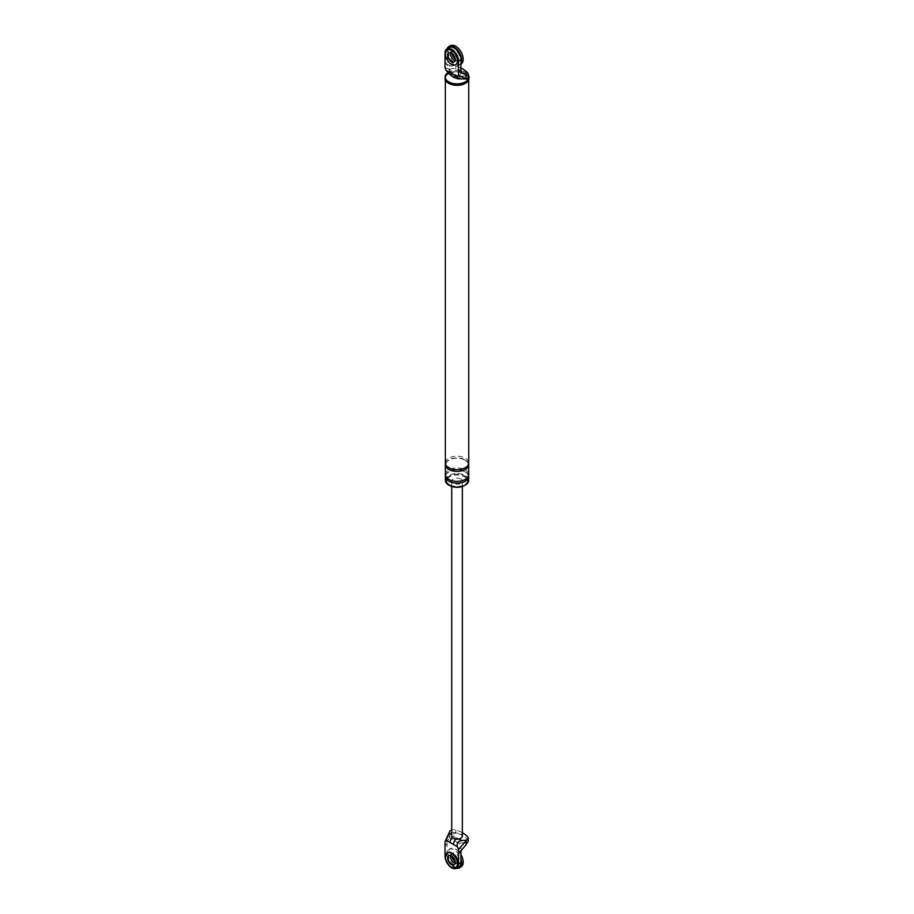 <?xml version="1.0" encoding="UTF-8"?>
<svg xmlns="http://www.w3.org/2000/svg" width="914" height="914" viewBox="0 0 914 914"><rect width="100%" height="100%" fill="white"/><g stroke="black" fill="none" stroke-linecap="round" stroke-linejoin="round"><path stroke-width="0.69" stroke-dasharray="4.57 3.43" d="M460.942 63.466A10.625 6.135 60 0 1 459.491 64.985A10.625 6.135 60 0 1 454.178 64.448A10.625 6.135 60 0 1 447.072 48.83M448.74 52.772L449.117 52.555A5.313 3.073 -120 0 0 448.934 52.681A5.313 3.073 60 0 1 449.117 52.555A5.313 3.073 60 0 1 451.767 52.818A5.313 3.073 60 0 1 455.241 57.502A5.313 3.073 60 0 1 454.429 61.764A5.313 3.073 60 0 1 454.235 61.866A5.313 3.073 -120 0 0 454.429 61.764A5.313 3.073 -120 0 0 455.241 57.502A5.313 3.073 -120 0 0 451.767 52.818A5.313 3.073 -120 0 0 449.117 52.555L451.516 51.173A5.313 3.073 60 0 0 450.522 52.658A5.313 3.073 60 0 1 451.516 51.173A5.313 3.073 60 0 1 454.178 51.435A5.313 3.073 60 0 1 457.651 56.12A5.313 3.073 60 0 1 456.84 60.381A5.313 3.073 60 0 1 455.046 60.495A5.313 3.073 60 0 0 456.84 60.381L458.337 59.513A5.313 3.073 60 0 1 455.686 59.25A5.313 3.073 60 0 1 455.115 58.862M460.999 64.117A10.625 6.135 60 0 1 455.686 63.58A10.625 6.135 60 0 1 448.74 54.223A10.625 6.135 60 0 1 450.362 45.7M451.962 53.423A5.313 3.073 60 0 1 453.024 50.304A5.313 3.073 60 0 1 455.686 50.567A5.313 3.073 60 0 1 459.148 55.251A5.313 3.073 60 0 1 458.337 59.513M447.334 49.916A8.5 4.913 -120 0 0 446.272 56.782A8.5 4.913 -120 0 0 451.767 64.106A8.5 4.913 -120 0 0 455.835 64.631M456.646 868.254A10.625 6.135 60 0 1 454.178 867.306A10.625 6.135 60 0 1 447.232 857.938A10.625 6.135 60 0 1 448.865 849.414A10.625 6.135 60 0 1 454.178 849.951A10.625 6.135 60 0 1 460.942 858.749M450.522 855.504A5.313 3.073 60 0 1 451.516 854.019A5.313 3.073 60 0 1 454.178 854.282A5.313 3.073 60 0 1 457.651 858.966A5.313 3.073 60 0 1 456.84 863.227A5.313 3.073 60 0 1 455.046 863.353A5.313 3.073 -120 0 0 456.84 863.227A5.313 3.073 -120 0 0 457.651 858.966A5.313 3.073 -120 0 0 454.178 854.282A5.313 3.073 -120 0 0 451.516 854.019A5.313 3.073 -120 0 0 450.522 855.504M460.999 866.963A10.625 6.135 60 0 1 455.686 866.438A10.625 6.135 60 0 1 448.74 857.069A10.625 6.135 60 0 1 450.362 848.558A10.625 6.135 60 0 1 455.686 849.083A10.625 6.135 60 0 1 460.942 854.601M451.962 856.269A5.313 3.073 60 0 1 453.024 853.15A5.313 3.073 60 0 1 455.686 853.413A5.313 3.073 60 0 1 459.148 858.097A5.313 3.073 60 0 1 458.337 862.359A5.313 3.073 60 0 1 455.686 862.096A5.313 3.073 60 0 1 455.115 861.719M447.334 852.762A8.5 4.913 -120 0 0 446.272 859.64A8.5 4.913 -120 0 0 451.767 866.963A8.5 4.913 -120 0 0 455.835 867.477M454.052 864.838L454.429 864.621A5.313 3.073 -120 0 1 454.235 864.713A5.313 3.073 -120 0 0 454.429 864.621A5.313 3.073 -120 0 0 455.241 860.36A5.313 3.073 -120 0 0 451.767 855.675A5.313 3.073 -120 0 0 449.117 855.413A5.313 3.073 -120 0 0 448.934 855.527A5.313 3.073 -120 0 1 449.117 855.413L453.024 853.15M452.384 76.445A5.313 3.073 180 0 1 452.087 73.84A5.313 3.073 180 0 1 460.793 72.789A5.313 3.073 180 0 1 458.977 77.816L458.691 77.644A5.313 3.073 -60 0 1 456.029 77.907M458.691 77.644A4.947 2.856 180 0 1 453.538 76.97A4.947 2.856 180 0 1 452.373 74A5.313 3.073 -60 0 1 449.722 74.263L449.722 74.263M467.34 75.725L458.691 76.433L461.501 72.857M445.004 67.682L449.665 69.201L449.665 65.317L450.888 66.231A4.673 2.696 180 0 1 455.789 66.014A27.98 16.155 180 0 1 460.942 68.002M449.665 65.317L446.855 64.391L449.665 71.223L450.888 66.231M458.691 76.433L449.665 71.223M449.665 69.201L449.402 72.286L448.054 73.303M449.391 47.494A9.563 5.518 60 0 0 447.414 51.87L447.414 62.289L445.004 63.672L446.855 64.38L447.414 62.289M453.024 50.304L451.516 51.173A5.313 3.073 60 0 1 454.178 51.435A5.313 3.073 60 0 1 457.651 56.12A5.313 3.073 60 0 1 456.84 60.381L454.052 61.981M447.574 72.903A11.962 6.901 180 0 1 465.489 72.24A11.962 6.901 180 0 1 468.242 74.708M447.711 73.051A11.688 6.752 180 0 1 465.306 72.355A11.688 6.752 180 0 1 468.242 75.199M450.099 69.418A4.673 2.696 180 0 1 455.789 68.79A27.98 16.155 180 0 1 467.717 75.668L467.717 72.892M461.661 79.358L458.977 77.816A5.313 3.073 180 0 1 456.155 77.987M452.373 74L449.402 72.286M445.072 78.433A11.962 6.901 180 0 1 452.453 72.046A11.962 6.901 180 0 1 465.489 73.543A11.962 6.901 180 0 1 468.996 78.433M448.763 83.197A11.688 6.752 180 0 1 445.335 78.433A11.688 6.752 180 0 1 452.556 72.195A11.688 6.752 180 0 1 465.306 73.657A11.688 6.752 180 0 1 468.722 78.433A11.688 6.752 180 0 1 461.513 84.659A11.688 6.752 180 0 1 448.763 83.197M449.162 485.277A10.625 6.135 180 0 1 446.409 481.152A10.625 6.135 180 0 1 452.967 475.486A10.625 6.135 180 0 1 464.552 476.811A10.625 6.135 180 0 1 467.66 481.152A10.625 6.135 180 0 1 464.906 485.277M445.335 480.284A11.688 6.752 180 0 1 452.556 474.046A11.688 6.752 180 0 1 465.306 475.509A11.688 6.752 180 0 1 468.722 480.284M449.517 484.626A10.625 6.135 180 0 1 446.409 480.284A10.625 6.135 180 0 1 452.967 474.617A10.625 6.135 180 0 1 464.552 475.943A10.625 6.135 180 0 1 467.66 480.284A10.625 6.135 180 0 1 461.102 485.962A10.625 6.135 180 0 1 449.517 484.626M468.242 76.913A4.673 2.696 0 0 0 467.717 75.668M445.335 462.93A11.688 6.752 180 0 1 452.556 456.692A11.688 6.752 180 0 1 465.306 458.154A11.688 6.752 180 0 1 468.722 462.93M445.438 475.509A11.688 6.752 180 0 1 453.264 469.99A11.688 6.752 180 0 1 465.306 471.613A11.688 6.752 180 0 1 468.631 475.509M445.335 474.64A11.688 6.752 180 0 1 452.556 468.414A11.688 6.752 180 0 1 465.306 469.876A11.688 6.752 180 0 1 468.722 474.64M445.438 463.798A11.688 6.752 180 0 1 453.264 458.268A11.688 6.752 180 0 1 465.306 459.891A11.688 6.752 180 0 1 468.631 463.798M455.789 839.132A5.313 3.073 -60 0 1 457.206 837.989L458.977 839.006M468.242 840.88A4.673 2.696 0 0 0 467.717 839.635A27.98 16.155 0 0 0 455.789 832.757A4.673 2.696 0 0 0 450.888 832.974L449.665 837.967L458.691 843.176L461.501 850.009M458.691 843.176L467.34 842.48M450.888 832.974L446.855 841.543L449.665 837.967M447.414 844.308L445.004 845.69L446.855 841.566L447.414 854.716A9.563 5.518 -120 0 0 451.585 864.347A9.563 5.518 -120 0 0 458.965 866.906M458.337 862.359L454.429 864.621A5.313 3.073 -120 0 0 455.241 860.36A5.313 3.073 -120 0 0 451.767 855.675A5.313 3.073 -120 0 0 449.117 855.413L448.74 855.63M457.206 837.989A3.188 1.839 180 0 1 453.847 836.047L452.087 835.03A5.313 3.073 180 0 1 460.793 833.979A5.313 3.073 180 0 1 462.347 836.15M451.722 836.15A5.313 3.073 180 0 1 452.087 835.03L451.722 834.813M450.099 830.609A4.673 2.696 180 0 1 455.789 829.981A27.98 16.155 180 0 1 462.347 832.711M460.793 478.982A5.313 3.073 0 0 0 455.001 478.319A5.313 3.073 0 0 0 451.722 481.152A5.313 3.073 0 0 0 453.275 483.323A5.313 3.073 0 0 0 459.068 483.986A5.313 3.073 0 0 0 462.347 481.152A5.313 3.073 0 0 0 460.793 478.982M452.202 837.43A5.313 3.073 -60 0 1 453.847 836.047M447.414 51.87L445.004 53.252M455.789 68.79L455.789 66.014M447.414 854.716L445.004 856.11M467.717 836.858L467.717 839.635M455.789 829.981L455.789 832.757M449.665 831.511L449.665 835.396M459.491 64.985L460.942 64.14M448.865 849.414L450.362 848.558M468.722 79.872L468.722 78.433M445.335 79.872L445.335 78.433M467.66 481.152L467.66 480.284M446.409 481.152L446.409 480.284M464.769 471.658C475.029 477.679 457.868 484.374 449.3 479.37C445.369 476.617 445.118 474.206 448.557 472.138C453.675 469.259 459.091 469.099 464.769 471.658M464.769 459.948C475.029 465.969 457.868 472.664 449.3 467.648C445.369 464.895 445.118 462.484 448.557 460.428C453.675 457.537 459.091 457.377 464.769 459.948M462.347 486.465L462.347 481.152M451.722 486.465L451.722 481.152"/><path stroke-width="1.37" d="M447.072 48.83A10.625 6.135 60 0 1 448.865 46.568A10.625 6.135 60 0 1 454.178 47.094A10.625 6.135 60 0 1 460.942 63.466M454.178 60.118A5.313 3.073 60 0 1 450.522 52.658A5.313 3.073 60 0 0 454.178 60.118A5.313 3.073 60 0 0 455.046 60.495A5.313 3.073 60 0 1 454.178 60.118M448.865 46.568L450.362 45.7A10.625 6.135 60 0 1 455.686 46.226A10.625 6.135 60 0 1 462.621 55.594A10.625 6.135 60 0 1 460.999 64.117L460.942 64.14M455.115 58.862A5.313 3.073 60 0 1 451.962 53.423M455.835 64.631A8.5 4.913 -120 0 0 456.029 64.528A8.5 4.913 -120 0 0 457.331 57.708A8.5 4.913 -120 0 0 451.767 50.224A8.5 4.913 -120 0 0 447.517 49.802A8.5 4.913 -120 0 0 447.334 49.916M448.934 52.681A5.313 3.073 -120 0 0 448.351 56.988A5.313 3.073 -120 0 0 451.767 61.501A5.313 3.073 -120 0 0 454.235 61.866A5.313 3.073 60 0 1 451.767 61.501A5.313 3.073 60 0 1 448.351 56.988A5.313 3.073 60 0 1 448.934 52.681M451.402 50.441A8.5 4.913 -120 0 0 447.14 50.019A8.5 4.913 -120 0 0 445.838 56.828A8.5 4.913 -120 0 0 451.402 64.323A8.5 4.913 -120 0 0 455.652 64.745A8.5 4.913 -120 0 0 456.954 57.925A8.5 4.913 -120 0 0 451.402 50.441M451.402 61.718A5.313 3.073 -120 0 0 454.052 61.981A5.313 3.073 -120 0 0 454.864 57.719A5.313 3.073 -120 0 0 451.402 53.035A5.313 3.073 -120 0 0 448.74 52.772A5.313 3.073 -120 0 0 447.929 57.034A5.313 3.073 -120 0 0 451.402 61.718M460.942 858.749A10.625 6.135 60 0 1 459.491 867.832A10.625 6.135 60 0 1 456.646 868.254M454.178 862.965A5.313 3.073 60 0 1 450.522 855.504A5.313 3.073 -120 0 0 454.178 862.965A5.313 3.073 -120 0 0 455.046 863.353A5.313 3.073 60 0 1 454.178 862.965M460.942 854.601A10.625 6.135 60 0 1 460.999 866.963L459.491 867.832M455.115 861.719A5.313 3.073 60 0 1 451.962 856.269M455.835 867.477A8.5 4.913 -120 0 0 456.029 867.375A8.5 4.913 -120 0 0 457.331 860.565A8.5 4.913 -120 0 0 451.767 853.07A8.5 4.913 -120 0 0 447.517 852.648A8.5 4.913 -120 0 0 447.334 852.762M448.934 855.527A5.313 3.073 -120 0 0 448.351 859.846A5.313 3.073 -120 0 0 451.767 864.358A5.313 3.073 -120 0 0 454.235 864.713A5.313 3.073 -120 0 1 451.767 864.358A5.313 3.073 -120 0 1 448.351 859.846A5.313 3.073 -120 0 1 448.934 855.527M451.402 853.288A8.5 4.913 -120 0 0 447.14 852.865A8.5 4.913 -120 0 0 445.838 859.686A8.5 4.913 -120 0 0 451.402 867.18A8.5 4.913 -120 0 0 455.652 867.592A8.5 4.913 -120 0 0 456.954 860.782A8.5 4.913 -120 0 0 451.402 853.288M451.402 864.575A5.313 3.073 -120 0 0 454.052 864.838A5.313 3.073 -120 0 0 454.864 860.577A5.313 3.073 -120 0 0 451.402 855.892A5.313 3.073 -120 0 0 448.74 855.63A5.313 3.073 -120 0 0 447.929 859.891A5.313 3.073 -120 0 0 451.402 864.575M446.992 48.876L449.391 47.494A9.563 5.518 60 0 1 456.772 50.053A9.563 5.518 60 0 1 460.942 59.684L460.942 70.092L458.542 71.486L458.542 61.067A9.563 5.518 60 0 0 454.361 51.435A9.563 5.518 60 0 0 446.992 48.876A9.563 5.518 60 0 0 445.004 53.252L445.004 67.682L446.123 70.389L457.423 76.913L458.542 75.496L466.037 78.65L466.037 74.754L467.34 75.725A4.673 2.696 180 0 0 468.242 74.137L468.242 76.913A4.673 2.696 0 0 1 466.62 78.958L466.037 78.65M460.942 70.092L461.501 72.834L458.542 71.486L458.542 75.496M446.123 70.389L449.722 74.263C449.117 74.605 457.331 79.095 456.029 77.907L456.029 77.907A5.313 3.073 -60 0 1 454.932 75.474M449.722 74.263A5.313 3.073 -60 0 1 448.614 71.829M457.423 76.913L457.686 78.867L466.62 78.958M461.501 72.834L466.037 74.754M460.942 68.002A27.98 16.155 180 0 1 467.717 72.892A4.673 2.696 180 0 1 468.242 74.137M468.242 74.708A11.962 6.901 180 0 1 468.996 77.13A11.962 6.901 180 0 1 461.616 83.505A11.962 6.901 180 0 1 448.58 82.009A11.962 6.901 180 0 1 445.072 77.13A11.962 6.901 180 0 1 447.574 72.903M468.242 75.199A11.688 6.752 180 0 1 463.021 82.923A11.688 6.752 180 0 1 448.763 81.894A11.688 6.752 180 0 1 447.711 73.051M456.155 77.987A5.313 3.073 180 0 1 453.275 77.13A5.313 3.073 180 0 1 452.384 76.445M468.996 77.13L468.996 78.433A11.962 6.901 180 0 1 461.616 84.808A11.962 6.901 180 0 1 448.58 83.311A11.962 6.901 180 0 1 445.072 78.433L445.072 77.13M464.906 485.277A10.625 6.135 180 0 1 449.517 485.494A10.625 6.135 180 0 1 449.162 485.277M468.631 475.509A11.688 6.752 180 0 1 468.722 476.377L468.722 480.284A11.688 6.752 180 0 1 461.513 486.522A11.688 6.752 180 0 1 448.763 485.06A11.688 6.752 180 0 1 445.335 480.284L445.335 476.377A11.688 6.752 180 0 1 445.438 475.509M468.722 79.872L468.722 462.93A11.688 6.752 180 0 1 461.513 469.168A11.688 6.752 180 0 1 448.763 467.705A11.688 6.752 180 0 1 445.335 462.93L445.335 79.872M468.722 476.377A11.688 6.752 180 0 1 461.513 482.615A11.688 6.752 180 0 1 448.763 481.152A11.688 6.752 180 0 1 445.335 476.377M468.631 463.798A11.688 6.752 180 0 1 468.722 464.666L468.722 474.64A11.688 6.752 180 0 1 461.513 480.878A11.688 6.752 180 0 1 448.763 479.416A11.688 6.752 180 0 1 445.335 474.64L445.335 464.666A11.688 6.752 180 0 1 445.438 463.798M468.722 464.666A11.688 6.752 180 0 1 461.513 470.904A11.688 6.752 180 0 1 448.763 469.442A11.688 6.752 180 0 1 445.335 464.666M453.458 844.49L446.123 840.263L445.004 841.68L445.004 856.11A9.563 5.518 -120 0 0 449.185 865.741A9.563 5.518 -120 0 0 456.554 868.3L458.965 866.906A9.563 5.518 -120 0 0 460.942 862.53L460.942 852.111L458.542 853.505L458.542 849.494L466.62 840.149L461.661 840.549C457.834 841.234 456.417 843.314 457.423 846.787L453.458 844.49A5.313 3.073 -60 0 1 455.789 839.132M466.037 840.96L466.037 844.844L467.34 842.48A4.673 2.696 0 0 0 468.242 840.88L468.242 838.104A4.673 2.696 0 0 0 467.717 836.858A27.98 16.155 180 0 0 462.347 832.711M466.037 844.844L458.542 853.505L458.542 863.924A9.563 5.518 -120 0 1 456.554 868.3M446.123 840.263L450.099 830.609L445.004 841.68M458.542 849.494L457.423 846.787M460.942 852.111L461.501 850.02M462.347 486.465L462.347 836.15A5.313 3.073 180 0 1 458.977 839.006A5.313 3.073 180 0 1 453.275 838.321A5.313 3.073 180 0 1 451.722 836.15L451.722 486.465M466.62 840.149A4.673 2.696 0 0 0 468.242 838.104M450.088 842.548A5.313 3.073 -60 0 1 452.202 837.43M460.942 59.684L458.542 61.067M458.977 839.006L461.661 840.549M460.942 862.53L458.542 863.924M449.402 833.477L451.722 834.813M456.029 77.907L457.686 78.867"/></g></svg>

